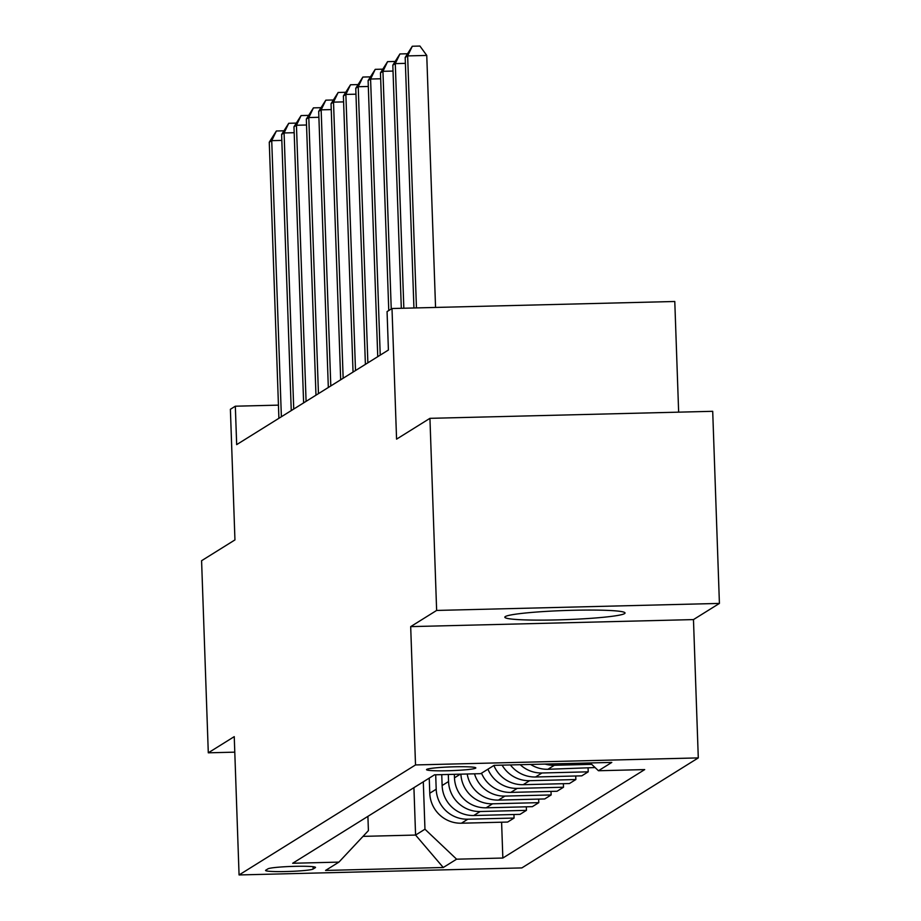 <?xml version="1.0" encoding="UTF-8"?>
<svg xmlns="http://www.w3.org/2000/svg" width="921" height="921" viewBox="0 0 921 921"><rect width="100%" height="100%" fill="white"/><g stroke="black" fill="none" stroke-linecap="round" stroke-linejoin="round"><path stroke-width="1.38" d="M505.318 616.575A60.141 4.57 178 0 0 504.823 617.197A60.141 4.57 178 0 0 561.142 619.798A60.141 4.57 178 0 0 624.542 613.616A60.141 4.57 178 0 0 625.037 612.995A60.141 4.57 178 0 0 568.706 610.393A60.141 4.57 178 0 0 505.318 616.575M426.722 769.392A24.671 1.877 178 0 0 426.515 769.645A24.671 1.877 178 0 0 449.621 770.704A24.671 1.877 178 0 0 475.627 768.172A24.671 1.877 178 0 0 475.835 767.918A24.671 1.877 178 0 0 452.729 766.848A24.671 1.877 178 0 0 426.722 769.392M678.65 412.159L674.782 301.489L392.001 308.523L387.062 311.597L388.409 350.026L236.674 444.624L235.327 406.207L230.388 409.292L234.947 539.913L201.584 560.716L208.296 752.814L234.786 752.158M719.416 603.416L712.704 411.307L429.934 418.341L436.635 610.439L410.685 626.625L415.521 764.937L698.291 757.902L693.467 619.591L719.416 603.416L436.635 610.439M415.521 764.937L239.069 874.95L521.85 867.916L698.291 757.902M313.152 869.021L315.327 867.674A23.9 1.819 178 0 0 315.523 867.421A23.9 1.819 178 0 0 293.131 866.385A23.9 1.819 178 0 0 267.942 868.848L265.766 870.207A23.9 1.819 178 0 0 265.57 870.449A23.9 1.819 178 0 0 287.951 871.485A23.9 1.819 178 0 0 313.152 869.021L313.071 866.707M363.012 836.372L415.578 835.059L424.961 829.211L456.609 859.189L502.843 858.038L644.7 769.588L598.454 770.739L590.234 762.956M456.609 859.189L443.266 867.501L325.562 870.437L338.916 862.114L368.412 830.615L367.905 816.351M598.454 770.739L611.797 762.415L494.105 765.351L480.762 773.663L434.528 774.814L292.671 863.265L338.916 862.114M392.001 308.523L396.571 439.144L429.934 418.341M239.069 874.95L234.245 736.639L208.296 752.814M278.441 405.136L235.327 406.207M413.92 787.662L415.578 835.059L443.266 867.501M423.303 781.814L424.961 829.211M429.244 778.107L429.773 793.234A30.842 30.485 58.1 0 0 461.409 823.213L507.644 822.062L514.079 818.055L513.953 814.509M435.691 774.791L436.197 789.228A30.842 30.485 58.1 0 0 467.833 819.206L514.079 818.055M441.746 774.642L442.126 785.532A30.842 30.485 58.1 0 0 473.762 815.511L520.008 814.36L526.432 810.353L526.305 806.808M448.308 774.469L448.55 781.526A30.842 30.485 58.1 0 0 480.198 811.505L526.432 810.353M454.352 774.319L454.479 777.831A30.842 30.485 58.1 0 0 486.127 807.809L532.361 806.658L538.785 802.652L538.658 799.106M502.843 858.038L501.6 822.211M595.081 767.55L547.903 769.288A30.842 30.485 58.1 0 1 530.6 764.442M520.238 764.695A30.842 30.485 58.1 0 0 541.974 772.984L588.208 771.833L588.093 768.287M588.208 771.833L581.784 775.839L535.55 776.99A30.842 30.485 58.1 0 1 510.384 764.937M502.106 765.144A30.842 30.485 58.1 0 0 529.621 780.686L575.855 779.534L575.729 775.989M575.855 779.534L569.431 783.541L523.197 784.692A30.842 30.485 58.1 0 1 493.886 765.489M487.946 769.185A30.842 30.485 58.1 0 0 517.257 788.388L563.502 787.236L563.376 783.69M563.502 787.236L557.078 791.243L510.833 792.394A30.842 30.485 58.1 0 1 481.522 773.191M474.511 773.824A30.842 30.485 58.1 0 0 504.904 796.089L551.138 794.95L551.023 791.392M551.138 794.95L544.714 798.956L498.48 800.096A30.842 30.485 58.1 0 1 467.212 774.008M460.914 774.158A30.842 30.485 58.1 0 0 492.551 803.803L538.785 802.652M545.071 764.073A30.842 30.485 58.1 0 0 554.327 765.282L591.708 764.349M410.685 626.625L693.467 619.591M281.826 140.406L271.73 140.66L281.377 416.753M269.266 142.202L276.369 130.989L271.73 140.66L269.266 142.202L278.902 418.295M276.369 130.989L283.749 130.805M294.179 132.705L284.082 132.958L293.73 409.051M281.619 134.489L288.734 123.287L284.082 132.958L281.619 134.489L291.255 410.593M288.734 123.287L296.101 123.103M306.532 125.003L296.447 125.244L306.083 401.349M293.972 126.787L301.086 115.574L296.447 125.244L293.972 126.787L303.619 402.891M301.086 115.574L308.466 115.39M318.896 117.289L308.8 117.543L318.447 393.647M306.325 119.085L313.439 107.872L308.8 117.543L306.325 119.085L315.972 395.19M313.439 107.872L320.819 107.688M331.249 109.587L321.153 109.841L330.8 385.934M318.689 111.383L325.804 100.17L321.153 109.841L318.689 111.383L328.325 387.476M325.804 100.17L333.172 99.986M343.602 101.886L333.517 102.139L343.153 378.232M331.042 103.682L338.157 92.468L333.517 102.139L331.042 103.682L340.678 379.774M338.157 92.468L345.536 92.284M355.955 94.184L345.87 94.426L355.506 370.53M343.395 95.968L350.51 84.767L345.87 94.426L343.395 95.968L353.042 372.072M350.51 84.767L357.889 84.582M368.319 86.47L358.223 86.724L367.87 362.828M355.759 88.266L362.862 77.053L358.223 86.724L355.759 88.266L365.395 364.371M362.862 77.053L370.242 76.869M380.672 78.769L370.587 79.022L380.223 355.126M368.112 80.564L375.227 69.351L370.587 79.022L368.112 80.564L377.748 356.657M375.227 69.351L382.595 69.167M393.025 71.067L382.94 71.32L391.241 308.995M380.465 72.863L387.58 61.649L382.94 71.32L380.465 72.863L388.766 310.538M387.58 61.649L394.959 61.465M405.39 63.365L395.293 63.618L403.835 308.224M392.818 65.149L399.933 53.948L395.293 63.618L392.818 65.149L401.314 308.293M399.933 53.948L407.312 53.763M435.552 307.441L426.757 55.433L407.646 55.905L416.453 307.913M405.182 57.447L412.297 46.246L407.646 55.905L405.182 57.447L413.932 307.971M412.297 46.246L419.93 46.05L426.757 55.433M436.197 789.228L429.773 793.234M448.55 781.526L442.126 785.532M460.339 774.17L454.479 777.831M467.833 819.206L461.409 823.213M480.198 811.505L473.762 815.511M492.551 803.803L486.127 807.809M504.904 796.089L498.48 800.096M517.257 788.388L510.833 792.394M529.621 780.686L523.197 784.692M541.974 772.984L535.55 776.99M554.327 765.282L547.903 769.288"/></g></svg>
